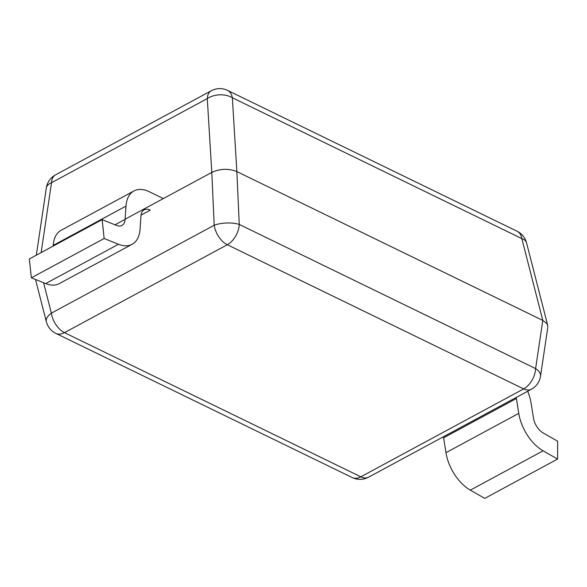<?xml version="1.0" encoding="UTF-8"?>
<svg xmlns="http://www.w3.org/2000/svg" width="587" height="587" viewBox="0 0 587 587"><rect width="100%" height="100%" fill="white"/><g stroke="black" fill="none" stroke-linecap="round" stroke-linejoin="round"><path stroke-width="0.88" d="M125.126 219.208L211.797 172.402C220.228 168.601 228.585 168.33 236.862 171.587L542.792 320.407L546.724 323.422L547.715 325.403L547.81 327.26M211.115 90.853A17.874 10.434 61.6 0 0 207.284 98.594L211.797 172.402L214.196 225.239L51.377 313.157A17.874 8.915 165.6 0 0 46.292 321.507M547.7 328.016L540.524 376.194A17.874 9.121 -171.5 0 0 535.623 368.592L239.254 224.425L236.862 171.587L232.349 97.772L521.821 238.586A17.874 8.915 -14.4 0 1 526.561 242.864L547.532 324.684M239.254 224.425A17.874 6.391 177.4 0 0 214.196 225.239A17.874 10.434 61.6 0 0 227.286 244.728L523.648 388.895L360.836 476.813L64.467 332.646L227.286 244.728A17.874 11.263 -64.1 0 0 239.254 224.425M527.691 391.265A35.748 20.861 -118.4 0 1 531.088 403.137L533.451 418.003A14.301 8.343 61.6 0 0 543.195 432.979L557.65 441.219L557.569 459.063L543.107 450.831A35.748 20.861 -118.4 0 1 518.761 413.373L516.399 398.514A14.301 8.343 61.6 0 0 516.2 397.465M443.405 436.779A14.301 8.343 61.6 0 1 443.603 437.821L445.966 452.68A35.748 20.861 -118.4 0 0 470.312 490.138L484.767 498.378L557.569 459.063M141.034 215.15L150.294 210.146A14.301 8.343 61.6 0 0 144.145 209.83A14.301 8.343 61.6 0 0 140.961 215.884L140.073 229.157A35.748 20.861 -118.4 0 1 132.126 244.287A35.748 20.861 -118.4 0 1 118.486 244.265L104.156 238.505L102.145 219.641L116.475 225.408A14.301 8.343 61.6 0 0 121.935 225.415A14.301 8.343 61.6 0 0 125.112 219.362L126 206.081A35.748 20.861 -118.4 0 1 133.953 190.958A35.748 20.861 -118.4 0 1 149.333 191.751L163.347 198.567M132.126 244.287L59.324 283.594A35.748 20.861 -118.4 0 1 45.683 283.58L31.353 277.812L104.156 238.505M31.353 277.812L29.35 258.948L102.145 219.641M53.16 246.092L53.204 245.395A35.748 20.861 -118.4 0 1 61.158 230.265L133.953 190.958M43.577 282.729L51.377 313.157A17.874 10.434 -118.4 0 0 64.467 332.646A17.874 11.263 -64.1 0 1 55.846 333.387L352.215 477.554A17.874 17.874 0 0 0 368.526 477.209A17.874 10.434 -118.4 0 1 360.836 476.813A17.874 11.263 115.9 0 1 352.215 477.554M368.526 477.209L531.338 389.291A17.874 10.434 61.6 0 1 523.648 388.895A17.874 11.263 115.9 0 0 535.623 368.592L542.792 320.407L521.821 238.586A17.874 11.263 115.9 0 0 517.059 231.227L227.587 90.413A17.874 17.874 0 0 0 210.836 91.007M211.276 90.758L55.516 174.867A17.874 10.434 61.6 0 0 51.531 182.704L207.284 98.594A17.874 11.645 176.5 0 1 232.349 97.772A17.874 11.263 -64.1 0 0 227.587 90.413M55.516 174.867A17.874 17.874 0 0 0 46.329 187.965A17.874 9.121 -171.5 0 1 51.531 182.704L41.127 252.593M470.312 490.138L543.107 450.831M445.966 452.68L518.761 413.373M443.603 437.821L516.399 398.514M45.683 283.58L118.486 244.265M115.015 224.814L125.112 219.362M53.204 245.395L126 206.081M526.781 243.84A17.874 17.874 0 0 0 517.059 231.227M531.338 389.291A17.874 17.874 0 0 0 540.524 376.194M46.131 320.773A17.874 17.874 0 0 0 55.846 333.387M46.329 187.965L36.328 255.184M46.351 321.757L35.514 279.485"/></g></svg>
